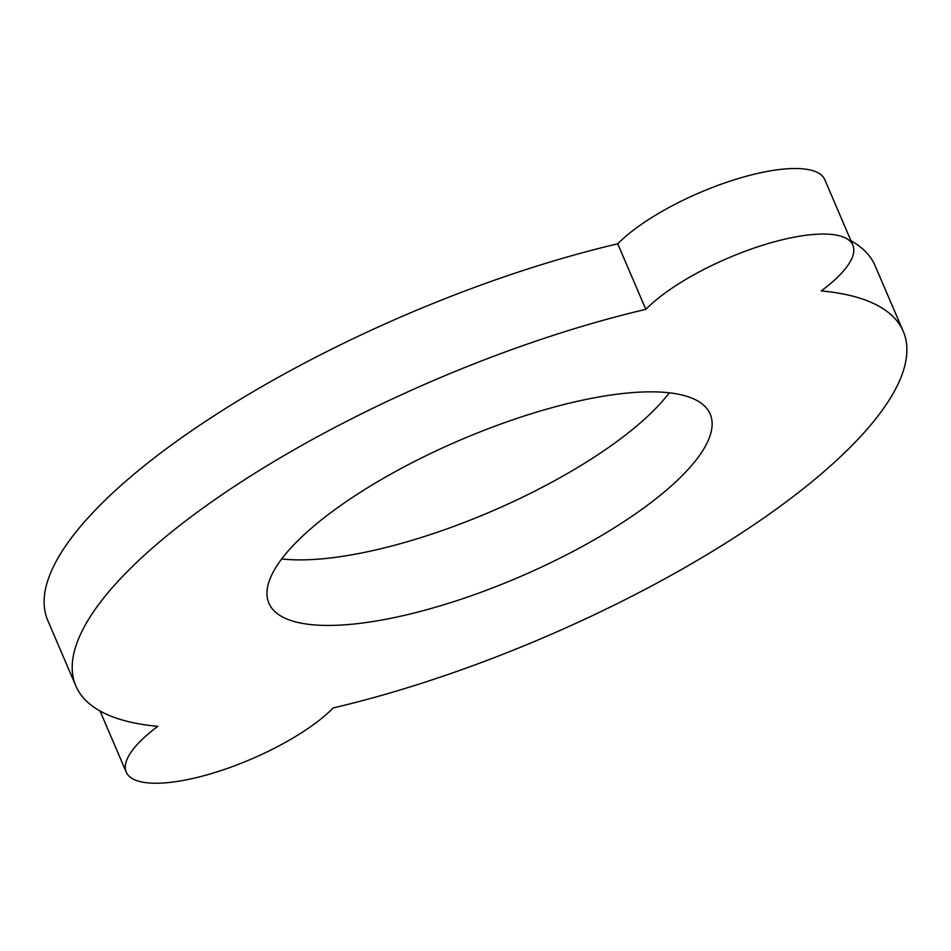 <?xml version="1.0" encoding="UTF-8"?>
<svg xmlns="http://www.w3.org/2000/svg" width="951" height="951" viewBox="0 0 951 951"><rect width="100%" height="100%" fill="white"/><g stroke="black" fill="none" stroke-linecap="round" stroke-linejoin="round"><path stroke-width="1.43" d="M354.616 623.951A240.044 74.582 -23.2 0 1 268.907 603.207A240.044 74.582 -23.2 0 1 377.797 481.598A240.044 74.582 -23.2 0 1 624.474 393.334A240.044 74.582 -23.2 0 1 710.183 414.077A240.044 74.582 -23.2 0 1 601.294 535.686A240.044 74.582 -23.2 0 1 354.616 623.951M669.29 392.811A240.044 74.582 -23.2 0 1 326.526 558.403A240.044 74.582 -23.2 0 1 281.71 558.926M169.088 782.495A120.028 37.291 -23.2 0 1 126.233 772.117A120.028 37.291 -23.2 0 1 157.818 726.362A450.096 139.833 -23.2 0 1 75.854 685.956A450.096 139.833 -23.2 0 1 645.824 309.348A120.028 37.291 -23.2 0 1 763.843 244.871A120.028 37.291 -23.2 0 1 852.857 245.156A120.028 37.291 -23.2 0 1 821.272 290.911A450.096 139.833 -23.2 0 1 903.236 331.328A450.096 139.833 -23.2 0 1 333.266 707.936A120.028 37.291 -23.2 0 1 169.088 782.495M75.854 685.956L47.764 620.409A450.096 139.833 -23.2 0 1 617.734 243.813A120.028 37.291 -23.2 0 1 735.753 179.335A120.028 37.291 -23.2 0 1 824.767 179.62L852.857 245.156M850.967 240.746A450.096 139.833 -23.2 0 1 875.146 265.793L903.236 331.328M617.734 243.813L645.824 309.348M100.033 710.991L126.233 772.117"/></g></svg>
